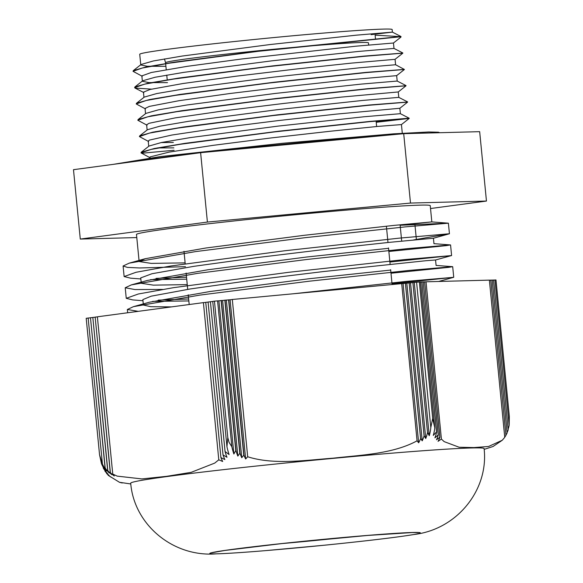 <?xml version="1.0" encoding="UTF-8"?>
<svg xmlns="http://www.w3.org/2000/svg" width="583" height="583" viewBox="0 0 583 583"><rect width="100%" height="100%" fill="white"/><g stroke="black" fill="none" stroke-linecap="round" stroke-linejoin="round"><path stroke-width="0.87" d="M231.845 446.753L217.576 300.864L218.895 300.828L233.878 454.011A30.608 11.223 -96.2 0 1 231.845 446.753L229.083 442.329L227.8 437.585L214.457 301.156L212.737 301.382L226.947 446.716A30.608 11.223 83.8 0 0 229.097 454.536L225.067 451.534L210.412 301.695L225.053 451.555A30.608 11.223 83.8 0 0 226.998 457.291L223.034 454.929L208.08 302.009L223.019 454.944A30.615 11.23 83.8 0 0 224.856 459.564L220.928 457.604A30.629 11.23 83.8 0 0 222.677 461.481L218.785 459.819L203.409 302.628L97.376 316.809L112.759 474.088L114.268 475.968A30.629 30.287 -106.3 0 1 110.362 472.602L95.16 317.101L110.238 472.514L111.776 474.671A30.615 30.265 -106.3 0 1 107.804 470.605L92.828 317.414L95.051 317.21M95.16 317.101L97.383 316.897M92.828 317.414L107.673 470.488L109.247 473.024A30.608 30.265 -106.3 0 1 105.18 467.93L90.489 317.728L92.712 317.524M90.489 317.728L105.042 467.763L106.667 470.896A30.608 30.265 -106.3 0 1 102.426 463.93L88.157 318.041L90.38 317.83M423.316 281.961L424.628 281.844L439.822 437.235L436.499 439.764A30.615 19.042 -94.3 0 0 438.285 435.064L423.236 281.88L438.205 434.933L434.911 437.84A30.608 19.035 -94.3 0 0 436.601 432.112L421.837 281.917L436.507 431.937L433.286 435.428A30.608 19.035 -94.3 0 0 434.78 427.842L420.518 281.946L419.352 281.983L432.688 418.412L430.808 427.572A30.608 19.035 85.7 0 1 429.248 435.734L427.536 432.426L412.888 282.587L416.597 282.238L430.808 427.572M420.525 282.041L421.837 281.917M424.708 281.924L426.027 281.8L441.404 439.079L438.044 441.331A30.629 19.05 -94.3 0 0 439.903 437.337L424.628 281.844M421.917 281.997L423.236 281.88M228.572 299.83L243.767 455.228L241.763 457.721A30.615 11.23 -96.2 0 1 240.014 453.355L225.031 300.165L230.088 299.779L245.654 458.981A30.629 11.23 -96.2 0 1 243.971 455.316L228.762 299.815M226.357 300.128L241.763 457.721M218.895 300.828L221.11 300.529L235.78 450.55L233.878 454.011M230.088 299.779L232.304 299.48L247.688 456.759L245.654 458.981M235.991 450.717L221.307 300.515L222.626 300.478L237.842 456.11A30.608 11.223 -96.2 0 1 235.991 450.717L235.78 450.55M222.626 300.478L224.841 300.179L239.81 453.239L237.842 456.11M493.582 280.11L494.96 279.986L509.17 425.313A30.608 30.265 -106.3 0 1 508.143 429.081M508.216 429.882L493.561 280.022L508.216 429.882A30.608 30.265 -106.3 0 1 507.079 432.499M489.392 280.219L490.769 280.095L505.957 435.392A30.629 30.287 -106.3 0 1 504.74 437.133M484.167 449.369L493.065 446.491L502.284 440.238L504.754 437.316L489.385 280.131L426.027 281.8M492.183 280.146L493.561 280.022M507.13 432.98L492.176 280.059L507.123 432.994A30.615 30.265 -106.3 0 1 505.935 435.078M505.964 435.377L490.784 280.095M490.791 280.183L492.176 280.059M102.426 463.93L99.547 454.733L101.449 463.609A30.608 30.265 73.7 0 0 105.924 471.115L103.278 468.076L103.184 467.114M103.278 468.076L103.286 468.098A30.608 30.265 73.7 0 0 107.556 473.52L104.969 471.122A30.615 30.265 73.7 0 0 109.138 475.444L106.609 473.462A30.629 30.287 73.7 0 0 110.69 477.018L108.139 474.948M106.594 473.447L106.551 472.966M104.969 471.122L104.904 470.459M210.412 301.695L212.744 301.477M205.748 302.322L220.913 457.619L205.748 302.322L208.073 302.103M208.08 302.009L210.405 301.79M203.409 302.628L205.733 302.417M414.273 282.551L429.248 435.734M412.866 282.587L427.521 432.448A30.608 19.035 85.7 0 1 425.758 438.525L424.111 435.858L409.157 282.937L412.888 282.587M410.541 282.901L425.758 438.525M405.404 283.287L420.583 438.584A30.629 19.05 85.7 0 1 418.652 442.796L417.071 440.821L401.702 283.63L409.135 282.937L424.089 435.873A30.615 19.042 85.7 0 1 422.223 440.835L420.613 438.569L405.433 283.28M403.079 283.593L418.652 442.796M406.81 283.243L422.223 440.835M494.96 279.986L495.987 279.957L509.331 416.386L509.17 425.313M502.284 440.238L488.561 446.483L473.957 447.576L459.156 447.248L444.166 441.623L441.404 439.079M434.78 427.842L432.688 418.412M99.547 454.733L86.204 318.303L88.157 318.041M108.176 475.313L119.515 482.316L122.248 482.994M130.439 483.912L119.522 482.301M227.8 437.585L226.947 446.716M218.785 459.819L214.733 463.091L191.217 472.325L166.621 476.333L141.895 478.92L117.205 476.129L112.759 474.088M471.596 447.963A177.538 4.992 -5.6 0 1 484.094 448.582C488.911 490.055 456.81 529.626 413.864 534.516A105.88 2.981 174.4 0 0 412.881 532.476A105.88 2.981 174.4 0 0 277.042 544.063A105.88 2.981 174.4 0 0 216.249 553.843A105.88 2.981 174.4 0 0 315.25 546.118A105.88 2.981 174.4 0 0 413.864 534.516C397.278 537.278 367.764 540.813 325.329 545.127L265.484 550.636C242.36 552.538 225.949 553.602 216.249 553.843C173.173 557.363 134.01 524.758 130.701 483.139A177.538 4.992 -5.6 0 1 273.93 464.199A177.538 4.992 -5.6 0 1 471.596 447.963M417.071 440.821C392.825 454.055 360.454 455.061 333.199 458.172C305.907 460.176 273.988 465.147 247.688 456.759M214.457 301.156L217.576 300.864M232.304 299.48L401.702 283.63M416.597 282.238L419.352 281.983M185.124 262.875L151.267 263.392L139.126 261.527L145.167 258.714L205.792 248.015L304.603 235.255L394.246 225.373L431.777 221.912L400.142 225.271L448.385 223.18L449.449 233.761L433.373 238.265M449.449 233.761L448.385 223.18M140.838 278.951L130.628 278.171L124.121 276.561L136.043 272.276L170.63 266.03L284.315 250.814L399.45 238.126L449.406 233.747L413.733 239.912M138.207 311.351L127.356 309.5L133.434 306.658L199.641 295.129L309.136 281.217L409.463 270.395L452.568 266.679L448.597 267.357L390.996 273.23M162.606 289.43L134.994 289.554L125.221 287.754L131.335 284.898L197.557 273.369L307.037 259.457L407.335 248.649L450.433 244.926L446.483 245.603L388.868 251.477M185.496 266.671L139.687 267.969L127.386 267.4L123.086 266.001L129.222 263.144L195.422 251.623L304.873 237.711L405.178 226.896L448.371 223.187M292.491 293.854L406.533 281.349L453.61 277.326L392.024 283.79M188.652 298.984L158.226 300.136M142.959 300.704L132.735 299.924L126.256 298.314L138.36 293.985L173.464 287.674L288.476 272.327L403.749 259.668L451.475 255.58L389.896 262.037M186.524 277.231L156.091 278.382M171.475 306.898L150.698 306.687L143.396 305.033L144.067 304.195M133.427 306.658L149.372 302.227L209.989 291.522L308.837 278.761L390.683 270.06M187.252 284.621L153.395 285.145L141.261 283.28L141.946 282.442M131.335 284.898L147.273 280.467L207.92 269.761L306.745 257.008L388.555 248.307M433.963 243.672L433.431 238.236L389.619 242.324L328.659 248.963L257.992 257.482L194.117 266.293L151.952 273.733L140.729 277.902M150.531 279.629L186.72 279.184M436.091 265.433L435.559 259.989L426.158 260.696L323.12 271.591L252.388 280.226L190.247 288.964L151.223 296.164L142.857 299.596L143.28 303.918M152.659 301.382L188.841 300.937M400.142 225.271L401.687 241.092M375.474 38.784L375.117 35.148L400.047 36.605L400.842 37.166M401.017 36.969L400.973 36.525L400.047 36.605L262.882 50.546L174.062 62.213L145.568 67.096L133.339 70.601L133.048 71.213M141.02 152.775L141.305 152.17L154.429 148.483L184.942 143.345L278.681 131.197L370.431 121.359L409.164 118.196L376.21 122.066M139.432 136.458L139.723 135.846L152.877 132.166L183.412 127.021L277.151 114.873L368.864 105.042L407.029 102.061M137.843 120.149L138.135 119.53L151.296 115.849L181.838 110.704L275.628 98.556L367.326 88.725L405.433 85.752M136.254 103.84L136.546 103.22L149.685 99.54L180.227 94.395L274.054 82.239L365.781 72.409L403.844 69.435M134.651 87.53L134.943 86.911L148.046 83.231L178.58 78.086L272.421 65.93L364.178 56.092L402.241 53.126M150.225 157.833L141.013 152.892L151.019 149.423L179.958 144.322L274.739 131.875L369.746 121.65L409.2 118.429L376.232 122.284M148.636 141.523L139.424 136.575L149.43 133.106L178.354 128.012L273.15 115.565L368.15 105.334L407.612 102.12L399.851 108.263L336.435 114.1L277.821 120.637L218.326 128.1L171.868 135.037L149.35 140.124L148.228 141.093L148.731 146.297M147.047 125.214L137.836 120.258L147.834 116.797L176.751 111.696L271.554 99.248L366.554 89.017L406.023 85.803L398.255 91.954L341.674 97.069L284.234 103.388L224.032 110.806L175.162 117.897L149.08 123.29L146.639 124.784L147.135 129.987M145.451 108.904L136.24 103.949L146.231 100.48L175.155 95.386L269.958 82.932L364.958 72.707L404.427 69.486L396.659 75.637L346.63 80.082L290.596 86.16L229.935 93.513L178.85 100.728L149.314 106.405L145.043 108.467M151.485 89.133L135.052 88.077L134.644 87.632L144.628 84.163L173.566 79.069L268.362 66.622L363.369 56.391L402.824 53.177L395.055 59.328L351.279 63.132L296.878 68.947L235.998 76.22L182.909 83.529L150.042 89.483L143.447 92.15L143.95 97.368M142.245 76.271L133.041 71.323L142.216 68.036L168.946 63.226L258.007 51.34L400.062 36.816M173.88 147.878L157.235 147.936M141.305 152.17L149.066 146.034L161.455 142.507L190.167 137.617L278.186 126.096L364.2 116.753L400.368 113.685L409.164 118.196M156.652 131.649L155.639 131.62M139.723 135.846L147.477 129.718L159.91 126.19L188.63 121.293L276.655 109.772L362.626 100.436L398.779 97.368L407.575 101.879M155.063 115.339L154.05 115.31M138.135 119.53L145.888 113.401L158.328 109.874L187.056 104.976L275.118 93.455L361.088 84.12L397.191 81.052L405.987 85.57M153.475 99.023L152.462 98.993M136.546 103.22L144.3 97.084L156.718 93.564L185.445 88.667L273.551 77.138L359.543 67.803L395.595 64.742L404.42 69.479M167.496 82.626L148.92 82.597L142.383 81.277L142.697 80.775L155.085 77.255L183.805 72.358L271.918 60.829L357.947 51.486L393.991 48.425L402.787 52.944M165.9 66.309L147.324 66.28L140.78 64.961M133.339 70.601L141.093 64.465L153.446 60.945L182.158 56.055L270.257 44.519L356.315 35.177L392.388 32.116L400.958 36.51M140.758 64.735L139.731 54.255A126.817 3.571 -5.6 0 1 265.6 38.361A126.817 3.571 -5.6 0 1 392.155 29.573L392.403 32.123L371.123 34.652M141.749 153.249L174.113 150.268M400.9 37.123L393.452 43.011L355.601 46.225L242.207 58.919L187.325 66.316L151.252 72.511L141.851 75.885M161.112 142.58L173.348 142.441M409.193 118.451L401.432 124.58L377.536 126.445L330.94 131.168L271.394 137.901L212.846 145.378L168.997 152.141L150.123 156.914L149.824 157.454M80.279 239.066L73.487 169.675L200.618 152.68L403.706 133.675L479.671 131.663L486.455 201.055L410.49 203.066L207.402 222.065L80.279 239.066L136.786 237.572M430.524 208.532L486.455 201.055M139.133 261.527L136.48 234.424A147.586 4.154 -5.6 0 1 282.959 215.929A147.586 4.154 -5.6 0 1 430.247 205.697L431.835 221.926M410.49 203.066L403.706 133.675M207.402 222.065L200.618 152.68M347.84 537.125A99.977 2.813 -5.6 0 1 281.531 543.611M416.379 239.496L414.928 224.623M368.675 44.964L368.463 42.865A101.945 2.871 174.4 0 0 329.759 44.388A101.945 2.871 174.4 0 0 222.568 54.54A101.945 2.871 174.4 0 0 165.55 62.709L164.45 58.905M120.827 163.349A164.53 4.628 -5.6 0 1 190.801 153.992M211.673 151.646A164.53 4.628 -5.6 0 1 381.428 135.759M425.175 133.106A164.53 4.628 -5.6 0 1 431.588 132.939M417.873 532.607L412.086 532.563L367.705 535.442L282.624 543.494L224.907 550.447L211.95 552.75M453.727 277.268L452.692 266.708M451.599 255.522L450.564 244.955M127.662 312.758L127.349 309.507M126.249 298.314L125.221 287.754M124.121 276.51L123.093 266.001M436.048 265.418L452.576 266.679M433.912 243.665L450.433 244.926M145.167 258.714L129.215 263.144M431.777 221.912L448.305 223.172M453.618 277.326L438.707 281.465M451.475 255.573L435.508 260.011M142.697 80.775L134.943 86.911M135.052 88.077L143.848 92.588M392.097 284.533L390.646 269.681M390.114 264.245L388.518 247.928M387.986 242.492L386.391 226.175M376.647 126.533L376.086 120.819M189.198 304.53L188.243 294.801M187.711 289.365L186.115 273.048M185.212 263.808L183.988 251.302M167.248 80.06L166.76 75.09M166.228 69.654L165.55 62.709M393.999 48.433L393.467 42.996M142.354 81.052L141.844 75.841M400.383 113.692L399.851 108.256M398.787 97.383L398.255 91.939M397.191 81.052L396.659 75.63M145.546 113.678L145.036 108.467M395.595 64.742L395.063 59.313M402.299 133.267L401.447 124.573M149.875 157.949L149.816 157.41M113.372 164.34L160.165 156.616L282.507 143.28L393.598 133.835L428.782 131.984L438.423 132.217L439.764 132.72M141.261 283.28L140.729 277.843"/></g></svg>
